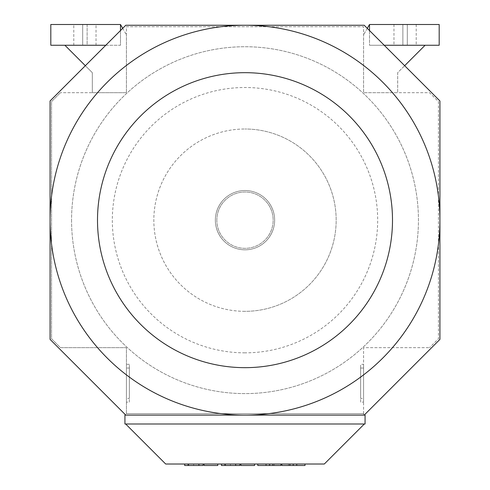 <?xml version="1.0" encoding="UTF-8"?>
<svg xmlns="http://www.w3.org/2000/svg" width="490" height="490" viewBox="0 0 490 490"><rect width="100%" height="100%" fill="white"/><g stroke="black" fill="none" stroke-linecap="round" stroke-linejoin="round"><path stroke-width="0.37" stroke-dasharray="2.45 1.84" d="M216.837 220.169A28.163 28.163 0 0 1 245 192.007A28.163 28.163 0 0 1 273.163 220.169A28.163 28.163 0 0 0 245 192.007A28.163 28.163 0 0 0 216.837 220.169A28.163 28.163 0 0 0 245 248.338A28.163 28.163 0 0 0 273.163 220.169A28.163 28.163 0 0 1 245 248.338A28.163 28.163 0 0 1 216.837 220.169M71.565 220.169A173.436 173.436 0 0 0 245 393.605A173.436 173.436 0 0 0 418.435 220.169A173.436 173.436 0 0 0 245 46.734A173.436 173.436 0 0 0 71.565 220.169A173.436 173.436 0 0 0 245 393.605A173.436 173.436 0 0 0 418.435 220.169A173.436 173.436 0 0 0 245 46.734A173.436 173.436 0 0 0 71.565 220.169M215.355 220.169A29.645 29.645 0 0 1 245 190.524A29.645 29.645 0 0 1 274.645 220.169A29.645 29.645 0 0 1 245 249.82A29.645 29.645 0 0 1 215.355 220.169A29.645 29.645 0 0 1 245 190.524A29.645 29.645 0 0 1 274.645 220.169A29.645 29.645 0 0 1 245 249.82A29.645 29.645 0 0 1 215.355 220.169M360.622 398.425L360.622 368.033L360.622 398.425L363.586 398.425L363.586 368.033L360.622 368.033M363.586 368.033L363.586 398.425M360.622 402.131L360.622 364.327L360.622 402.131L363.586 402.131L363.586 364.327L360.622 364.327M363.586 364.327L363.586 402.131M129.378 398.425L129.378 368.033L129.378 398.425L126.414 398.425L126.414 368.033L126.414 398.425M129.378 368.033L126.414 368.033M129.378 402.131L129.378 364.327L129.378 402.131L126.414 402.131L126.414 364.327L126.414 402.131M129.378 364.327L126.414 364.327M245 311.334A91.165 91.165 0 0 1 153.835 220.169A91.165 91.165 0 0 1 245 129.005A91.165 91.165 0 0 0 153.835 220.169A91.165 91.165 0 0 0 245 311.334A91.165 91.165 0 0 0 336.165 220.169A91.165 91.165 0 0 0 245 129.005A91.165 91.165 0 0 1 336.165 220.169A91.165 91.165 0 0 1 245 311.334M245 352.843A132.674 132.674 0 0 1 112.326 220.169A132.674 132.674 0 0 1 245 87.502A132.674 132.674 0 0 1 377.674 220.169A132.674 132.674 0 0 1 245 352.843M439.928 339.374L364.205 415.097L125.795 415.097L50.072 339.374L50.072 100.971L125.795 25.241L364.205 25.241L439.928 100.971L439.928 339.374M87.128 24.5L73.788 24.5L96.022 24.5L73.788 24.5L96.022 24.5L73.788 24.5L87.128 24.5L87.128 45.252L96.022 45.252L73.788 45.252L96.022 45.252L73.788 45.252L87.128 45.252L87.128 24.5M82.681 45.252L73.788 45.252L82.681 45.252L82.681 24.5L82.681 45.252M126.414 92.69L92.316 92.69L126.414 92.69L126.414 34.772L126.414 92.69L60.448 92.69L126.414 92.69L126.414 26.723L363.586 26.723L363.586 92.69L397.684 92.69L363.586 92.69L363.586 34.772L363.586 92.69L429.552 92.69L438.446 101.583L438.446 338.762L429.552 347.655L438.446 338.762L438.446 101.583L429.552 92.69L363.586 92.69L363.586 26.723L126.414 26.723L126.414 92.69M105.785 45.252L64.894 45.252L120.485 45.252L120.485 24.5L120.485 45.252L120.485 24.5L126.414 34.772L122.702 28.34M85.34 65.697L92.316 72.679L92.316 92.69L92.316 72.679L64.894 45.252M120.485 24.5L50.813 24.5L50.813 45.252L120.485 45.252L120.485 30.558M402.872 24.5L416.212 24.5L393.978 24.5L416.212 24.5L402.872 24.5L402.872 45.252L393.978 45.252L416.212 45.252L393.978 45.252L416.212 45.252L393.978 45.252L416.212 45.252L402.872 45.252L402.872 24.5M407.319 24.5L416.212 24.5L407.319 24.5L407.319 45.252L407.319 24.5M367.298 28.34L363.586 34.772L369.515 24.5L369.515 45.252L369.515 24.5L439.187 24.5L439.187 45.252L369.515 45.252L425.106 45.252L369.515 45.252L369.515 24.5M425.106 45.252L397.684 72.679L397.684 92.69L397.684 72.679L404.66 65.697M281.854 464.018L281.854 465.5L296.572 465.5L281.854 465.5L281.854 464.018L305.013 464.018L281.854 464.018L281.854 465.5L305.013 465.5M296.903 464.018L296.903 465.5M254.549 464.018L254.549 465.5L240.866 465.5L254.549 465.5L254.549 464.018L240.866 464.018L254.549 464.018L240.866 464.018L240.866 465.5L254.549 465.5L254.549 464.018L240.866 464.018L240.866 465.5L240.866 464.018M239.904 464.018L221.462 464.018L239.904 464.018L239.904 465.5L225.032 465.5L239.904 465.5L239.904 464.018L225.032 464.018L239.904 464.018L239.904 465.5L221.462 465.5M225.565 464.018L225.565 465.5M230.429 464.018L230.429 465.5M225.032 464.018L225.032 465.5M224.702 464.018L224.702 465.5M203.117 464.018L203.117 465.5L203.117 464.018L184.675 464.018L203.117 464.018L203.117 465.5L184.675 465.5M187.921 464.018L187.921 465.5M280.942 464.018L257.789 464.018L280.942 464.018L266.223 464.018L280.942 464.018L280.942 465.5L266.223 465.5L280.942 465.5L280.942 464.018L280.942 465.5L257.789 465.5M266.223 464.018L266.223 465.5M274.333 464.018L274.333 465.5M217.762 464.018L217.762 465.5L204.085 465.5L217.762 465.5L217.762 464.018L204.085 464.018L217.762 464.018L217.762 465.5L204.085 465.5L204.085 464.018L217.762 464.018L204.085 464.018L204.085 465.5L204.085 464.018M296.572 464.018L296.572 465.5M288.469 464.018L288.469 465.5M265.899 464.018L265.899 465.5M188.779 464.018L188.779 465.5M193.648 464.018L193.648 465.5M188.252 464.018L188.252 465.5M364.327 423.997L324.307 464.018L165.694 464.018L125.673 423.997L364.327 423.997L125.673 423.997M365.068 415.097L124.932 415.097L124.932 423.997L365.068 423.997L365.068 415.097M126.414 415.097L363.586 415.097L126.414 415.097L126.414 347.655L60.448 347.655L51.554 338.762L51.554 101.583L60.448 92.69L51.554 101.583L51.554 338.762L60.448 347.655L126.414 347.655L126.414 413.615L363.586 413.615L126.414 413.615L126.414 415.097M363.586 413.615L363.586 347.655L429.552 347.655L363.586 347.655L363.586 415.097L363.586 413.615L126.414 413.615L363.586 413.615M384.215 45.252L369.515 45.252L369.515 30.558M235.672 464.018L235.672 465.5M198.891 464.018L198.891 465.5M96.022 45.252L96.022 24.5M73.788 45.252L73.788 24.5M393.978 24.5L393.978 45.252M416.212 24.5L416.212 45.252"/><path stroke-width="0.73" d="M245 72.679A147.496 147.496 0 0 0 97.504 220.169A147.496 147.496 0 0 0 245 367.665A147.496 147.496 0 0 0 392.496 220.169A147.496 147.496 0 0 0 245 72.679M50.072 220.169A194.928 194.928 0 0 1 245 25.241A194.928 194.928 0 0 1 439.928 220.169A194.928 194.928 0 0 1 245 415.097A194.928 194.928 0 0 1 50.072 220.169L50.072 100.971L125.795 25.241L364.205 25.241L439.928 100.971L439.928 339.374L364.205 415.097L125.795 415.097L50.072 339.374L50.072 220.169M122.702 28.34L120.485 24.5L50.813 24.5L50.813 45.252L105.785 45.252M64.894 45.252L85.34 65.697M120.485 30.558L120.485 24.5M367.298 28.34L369.515 24.5L439.187 24.5L439.187 45.252L384.215 45.252M425.106 45.252L404.66 65.697M305.013 464.018L305.013 465.5L281.854 465.5L281.854 464.018M293.204 464.018L293.204 465.5M289.884 464.018L289.884 465.5M254.549 464.018L254.549 465.5L240.866 465.5L240.866 464.018M239.904 464.018L239.904 465.5L221.462 465.5L221.462 464.018M203.117 464.018L203.117 465.5L184.675 465.5L184.675 464.018M217.762 464.018L217.762 465.5L204.085 465.5L204.085 464.018M280.942 464.018L280.942 465.5L257.789 465.5L257.789 464.018M269.592 464.018L269.592 465.5M272.912 464.018L272.912 465.5M364.327 423.997L324.307 464.018L165.694 464.018L125.673 423.997M124.932 415.097L365.068 415.097L365.068 423.997L124.932 423.997L124.932 415.097M369.515 30.558L369.515 24.5M235.672 464.018L235.672 465.5M198.891 464.018L198.891 465.5"/></g></svg>
